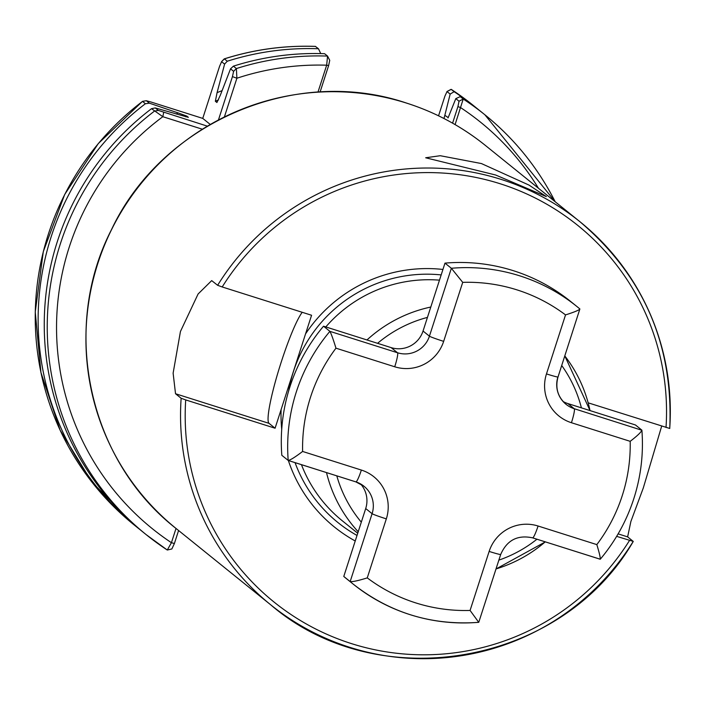 <?xml version="1.0" encoding="UTF-8"?>
<svg xmlns="http://www.w3.org/2000/svg" width="705" height="705" viewBox="0 0 705 705"><rect width="100%" height="100%" fill="white"/><g stroke="black" fill="none" stroke-linecap="round" stroke-linejoin="round"><path stroke-width="1.06" d="M495.606 174.999L425.67 157.77L440.264 155.717L481.409 163.551L529.032 185.107L546.357 196.598L495.606 174.999M302.233 312.297A59.423 7.235 -72.4 0 0 278.078 372.205A59.423 7.235 -72.4 0 0 269.046 423.352L275.082 428.217L185.706 399.92L181.141 398.263L175.527 393.743L173.122 373.165L180.445 331.491L198.087 294.003L211.694 280.608L217.625 285.296L222.198 286.961L311.575 315.258L305.547 333.897A145.609 144.366 -51.1 0 1 442.934 269.451M355.232 540.991A145.609 144.366 -51.1 0 1 288.363 460.515M281.727 429.319A145.609 144.366 -51.1 0 1 281.11 409.579L305.547 333.897M633.213 541.449A246.168 244.062 -51.1 0 1 349.856 647.349A246.168 244.062 -51.1 0 1 270.887 604.961C378.514 697.404 561.7 665.273 633.266 541.44L627.635 536.884L630.869 521.524L643.339 487.851L661.687 426.111M633.24 541.405L616.646 536.364M275.082 428.217L281.11 409.579M217.625 285.296A246.168 244.062 -51.1 0 1 501.008 179.361A246.168 244.062 -51.1 0 1 579.977 221.749C643.524 275.787 673.442 344.692 669.75 428.473L588.182 402.837M218.524 99.89A238.739 236.695 128.9 0 0 215.351 101.256L216.911 102.516L220.312 95.254L230.535 68.834L233.408 66.155L236.387 68.561L236.889 78.237L224.393 116.933M202.326 129.209L162.829 116.704L151.522 108.685L155.259 107.927L188.358 117.347L186.79 116.087A238.739 236.695 128.9 0 0 185.635 116.792M178.585 530.512L174.391 543.52L171.861 548.966L167.279 550.015A269.724 267.415 -51.1 0 1 146.217 534.672L167.288 550.023L171.421 542.7L176.021 528.45M317.973 92.135L326.671 65.195L327.561 56.092L324.591 53.695A269.724 267.415 -51.1 0 0 233.408 66.155M155.259 107.927L158.334 110.412L154.501 111.09A269.724 267.415 -51.1 0 0 146.217 534.672L143.247 532.275A269.724 267.415 -51.1 0 1 151.522 108.685M448.063 117.911L455.809 98.621L460.242 96.638L463.22 99.044L455.086 124.591M224.067 59.211L224.393 58.885L227.283 61.22A269.724 267.415 -51.1 0 1 318.466 48.751L315.417 46.415M227.283 61.22L224.613 64.058L217.078 92.646A245.084 242.987 -51.1 0 1 222.084 90.654M320.731 53.58L318.466 48.751M176.285 114.051A245.084 242.987 -51.1 0 1 178.065 112.906L149.337 103.159L145.397 103.75L142.551 101.414M140.198 529.781A269.724 267.415 -51.1 0 1 137.123 527.331A269.724 267.415 -51.1 0 1 145.397 103.75M215.351 101.256L217.078 92.646M178.065 112.906L186.79 116.087M320.096 92.011L328.609 65.636L329.737 60.322L327.561 56.092A269.724 267.415 -51.1 0 0 236.387 68.561L233.611 71.32L230.535 68.834M167.288 550.023L171.861 548.966M460.242 96.638A269.724 267.415 -51.1 0 1 481.92 112.386L484.899 114.792A269.724 267.415 -51.1 0 1 555.179 201.736M450.671 89.658L451.218 89.359L454.117 91.703A269.724 267.415 -51.1 0 1 475.796 107.451A269.724 267.415 -51.1 0 1 478.845 109.945M454.117 91.703L450.169 94.073L444.829 115.303A245.084 242.987 -51.1 0 1 448.186 117.603M443.983 118.519L444.829 115.303M357.735 533.236L342.322 520.81A135.818 134.655 -51.1 0 1 301.449 464.657M325.807 326.926A135.818 134.655 -51.1 0 1 439.479 280.158M452.584 123.155L457.933 106.578L459.025 101.22L455.809 98.621M450.169 94.073L446.926 91.553L451.006 89.385M475.796 107.451L472.905 105.115A269.724 267.415 128.9 0 0 451.226 89.368L447.04 91.544L444.925 96.091L438.554 115.814M224.613 64.058L221.485 61.696L224.234 58.912M315.576 46.424A269.724 267.415 128.9 0 0 224.393 58.885L221.626 61.643L219.59 66.252L202.749 118.396L150.844 101.961L146.349 100.744L149.337 103.159M210.266 124.45L202.749 118.396M218.444 119.956L232.447 76.616L233.611 71.32M158.334 110.412L207.358 126.151M163.701 112.324L162.829 116.704A261.238 258.999 128.9 0 0 171.421 542.7L174.391 543.52M328.609 65.636L326.671 65.195A261.238 258.999 128.9 0 0 236.889 78.237L232.447 76.616M538.444 188.244A261.238 258.999 128.9 0 0 460.576 107.592L457.933 106.578M500.612 554.386A13.58 0.643 -162.1 0 1 500.682 554.491L478.757 622.339L470.076 610.442L489.138 551.425A39.048 38.713 -51.1 0 1 538.074 526.009L596.827 544.612A164.679 163.269 128.9 0 0 622.224 495.73A164.679 163.269 128.9 0 0 630.182 441.33C637.567 435.655 641.444 431.909 641.832 430.112L635.443 424.965L567.842 403.56A25.468 25.248 128.9 0 1 563.084 401.489M532.522 537.809A13.58 1.657 -72.4 0 0 532.592 537.845L600.272 559.224C615.359 541.237 626.525 521.092 633.769 498.796C640.942 476.448 643.656 453.606 641.902 430.262L574.222 408.706L567.842 403.56M288.398 460.515L355.813 481.859A13.58 1.657 -72.4 0 0 355.884 481.894L288.283 460.497L281.824 455.307A178.259 176.735 -51.1 0 1 323.524 326.204L391.125 347.609A25.468 25.248 128.9 0 0 423.044 331.033L444.978 263.124A178.259 176.735 -51.1 0 1 570.548 301.387L576.937 306.534A178.259 176.735 -51.1 0 1 579.88 308.966L576.937 306.534A178.259 176.735 -51.1 0 0 451.359 268.27L444.978 263.124M630.182 441.33L571.438 422.727A39.048 38.713 -51.1 0 1 546.472 373.914L565.533 314.906A164.679 163.269 128.9 0 0 462.718 282.352L443.656 341.361A39.048 38.713 -51.1 0 1 394.721 366.776A13.58 1.657 -72.4 0 0 397.514 352.756L329.905 331.35C331.218 333.694 333.245 339.299 335.968 348.182A164.679 163.269 128.9 0 0 302.612 451.456C295.192 457.104 290.389 460.101 288.204 460.453A178.259 176.735 -51.1 0 1 329.905 331.35L323.524 326.204M478.677 622.295A178.259 176.735 -51.1 0 1 353.099 584.031A178.259 176.735 -51.1 0 1 350.156 581.599L343.776 576.452L365.71 508.543A25.468 25.248 128.9 0 0 360.581 483.938M478.757 622.339C431.857 625.723 389.98 612.953 353.099 584.031L346.719 578.884A178.259 176.735 -51.1 0 1 343.776 576.452M596.827 544.612C599.514 553.46 600.616 558.325 600.131 559.215L532.672 537.853M302.612 451.456L361.365 470.059A13.58 1.657 -72.4 0 1 355.884 481.894L363.983 486.238A25.468 25.248 128.9 0 1 372.09 513.689L350.156 581.599C352.667 581.898 358.369 580.664 367.261 577.889A164.679 163.269 128.9 0 0 470.076 610.442M565.533 314.906C574.381 312.095 579.166 310.112 579.88 308.966L558.016 376.981A13.58 0.643 17.9 0 0 557.946 376.875M462.718 282.352L451.359 268.27L429.424 336.179L423.044 331.033M176.276 528.653C88.504 460.418 60.101 328.909 111.602 229.416C161.956 122.388 295.078 65.283 406.362 103.027C435.355 112.262 461.687 126.398 485.375 145.433A246.168 244.062 128.9 0 0 406.397 103.053A246.168 244.062 128.9 0 0 115.717 221.59A246.168 244.062 128.9 0 0 176.276 528.653L270.887 604.961A246.168 244.062 -51.1 0 1 181.141 398.263M498.867 560.123A127.332 126.239 128.9 0 0 536.937 539.219M581.405 407.851A127.332 126.239 128.9 0 0 561.718 365.516M590.05 410.592L564.811 355.937A135.818 134.655 -51.1 0 1 590.014 410.583M545.256 541.854A135.818 134.655 -51.1 0 1 496.012 568.935M357.021 535.456A139.925 138.726 -51.1 0 1 295.06 462.639M288.618 391.063A139.925 138.726 -51.1 0 1 441.171 274.915M666.022 427.477A241.921 239.85 128.9 0 0 500.136 183.741A241.921 239.85 128.9 0 0 222.198 286.961M485.375 145.433L579.977 221.749A246.168 244.062 -51.1 0 1 669.724 428.446M185.706 399.92A241.921 239.85 128.9 0 0 351.592 643.656A241.921 239.85 128.9 0 0 629.53 540.444M142.507 101.414A269.724 267.415 128.9 0 0 134.232 525.005L91.738 481.841L60.101 430.138L40.943 372.531L35.25 311.989L43.305 251.606L64.693 194.483L98.321 143.529L142.463 101.37L146.349 100.709L142.507 101.414M459.025 101.22L463.22 99.044A269.724 267.415 -51.1 0 1 484.899 114.792L555.196 201.753M427.442 317.409A127.332 126.239 128.9 0 0 377.563 343.317M336.796 475.849A127.332 126.239 128.9 0 0 361.312 522.167M358.211 531.773A135.818 134.655 -51.1 0 1 326.503 472.597M366.979 339.96A135.818 134.655 -51.1 0 1 430.799 307.036M329.702 60.269L327.561 56.092M627.635 536.884L618.118 533.87M175.527 393.743L269.046 423.352M363.983 486.238A25.468 25.248 128.9 0 0 355.963 481.903M361.365 470.059A39.048 38.713 -51.1 0 1 386.322 518.871A13.58 0.643 17.9 0 1 372.09 513.689L365.71 508.543M557.893 377.016A25.468 25.248 128.9 0 0 574.222 408.706A13.58 1.657 -72.4 0 1 571.438 422.727M391.125 347.609L397.514 352.756A25.468 25.248 128.9 0 0 429.424 336.179A13.58 0.643 -162.1 0 0 443.656 341.361M394.721 366.776L335.968 348.182M386.322 518.871L367.261 577.889M489.138 551.425A13.58 0.643 -162.1 0 0 500.682 554.491C506.921 540.189 517.558 534.646 532.592 537.845A13.58 1.657 -72.4 0 0 538.074 526.009M546.472 373.914A13.58 0.643 17.9 0 0 558.016 376.981C555.082 387.856 557.761 396.977 566.053 404.326M495.994 568.997L545.335 541.881M137.123 527.331L134.232 525.005M224.296 58.867C254.029 49.456 284.423 45.305 315.505 46.389M472.905 105.115L451.218 89.359"/></g></svg>
